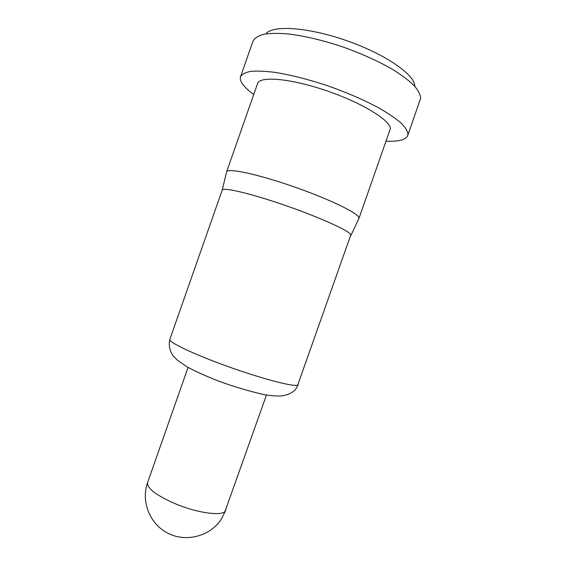 <?xml version="1.0" encoding="UTF-8"?>
<svg xmlns="http://www.w3.org/2000/svg" width="566" height="566" viewBox="0 0 566 566"><rect width="100%" height="100%" fill="white"/><g stroke="black" fill="none" stroke-linecap="round" stroke-linejoin="round"><path stroke-width="0.85" d="M265.956 33.868C272.373 24.84 308.336 27.118 347.128 40.83C385.948 54.449 415.409 75.207 414.751 86.265M386.288 141.153C398.613 141.748 405.751 139.88 407.711 135.55L420.658 98.258C420.411 94.6 418.217 90.355 414.071 85.544C408.801 80.471 401.733 75.158 392.868 69.59C378.053 61.022 360.882 53.303 341.355 46.419C321.75 40.009 303.928 35.835 287.889 33.903C278.125 33.125 270.01 33.26 263.551 34.314C258.153 35.856 254.643 38.12 253.016 41.12L240.557 76.686C239.942 78.525 240.409 80.683 241.965 83.16C244.165 86.591 248.092 90.362 253.745 94.472M350.863 234.756C349.406 230.864 320.37 217.606 286.071 205.699C251.771 193.756 223.393 187.028 222.247 189.992L169.828 339.388C168.244 342.112 194.223 354.507 228.565 366.775C262.879 379.064 294.157 387.13 297.716 385.078L350.863 234.756M358.787 218.745L358.922 217.592C357.762 212.908 328.146 198.616 292.785 186.384C257.431 174.109 228.02 167.911 226.676 171.696L226.556 172.184M358.957 218.441L390.37 128.659C390.505 120.296 361.561 102.545 325.818 90.475C290.089 78.327 259.603 75.879 257.587 83.52L226.612 171.838M407.711 135.55L407.987 134.057C407.555 130.916 405.185 127.18 400.87 122.857C395.443 118.259 388.234 113.356 379.241 108.148C364.271 100.076 347.029 92.598 327.516 85.721C307.954 79.247 290.252 74.776 274.411 72.299C264.796 71.132 256.837 70.835 250.547 71.408C245.333 72.448 242 74.203 240.557 76.686M188.046 367.426L147.57 482.649C146.919 488.359 156.343 495.469 175.849 503.988C197.117 512.853 221.016 516.22 225.013 511.409L266.459 395.04M147.57 482.649C140.842 501.335 149.693 524.109 167.989 533.278C186.2 542.61 209.958 536.257 221.051 519.616L225.806 510.199M298.225 384.604L295.742 389.061C292.693 392.74 287.846 395.033 281.21 395.945C276.265 396.165 270.435 395.698 263.728 394.552C248.884 391.12 234.069 386.72 219.297 381.357C206.852 376.532 196.176 371.735 187.254 366.973L177.526 360.294L173.882 356.665C171.378 354.047 167.897 347.015 169.828 339.388M222.247 189.992L226.676 171.696M350.991 235.329L359 218.292"/></g></svg>
